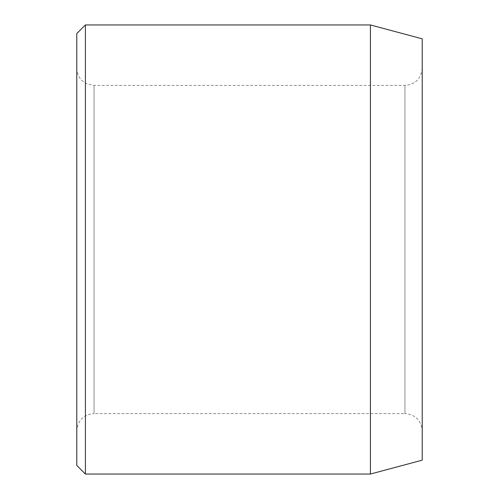 <?xml version="1.0" encoding="UTF-8"?>
<svg xmlns="http://www.w3.org/2000/svg" width="499" height="499" viewBox="0 0 499 499"><rect width="100%" height="100%" fill="white"/><g stroke="black" fill="none" stroke-linecap="round" stroke-linejoin="round"><path stroke-width="0.37" stroke-dasharray="2.5 1.87" d="M76.771 430.868L76.771 68.132L76.771 430.868C77.794 420.376 83.551 414.619 94.043 413.596L94.043 85.404L94.043 413.596L404.957 413.596L404.957 85.404L404.957 413.596C415.449 414.619 421.206 420.376 422.229 430.868L422.229 68.132L422.229 430.868M422.229 38.835L422.229 460.165M422.229 68.132C421.206 78.624 415.449 84.381 404.957 85.404L94.043 85.404L86.446 83.645L83.352 81.699C79.085 78.181 76.89 73.659 76.771 68.132M76.771 33.589L76.771 465.411M85.404 24.95L85.404 474.05M370.414 24.95L370.414 474.05"/><path stroke-width="0.75" d="M370.414 24.95L370.414 474.05L422.229 460.165L422.229 38.835L370.414 24.95L85.404 24.95L85.404 474.05L76.771 465.411L76.771 33.589L85.404 24.95M370.414 474.05L85.404 474.05"/></g></svg>
